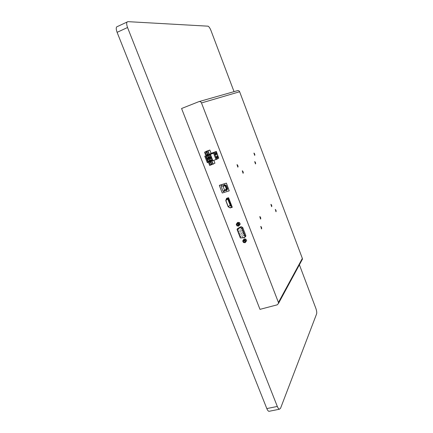 <?xml version="1.0" encoding="UTF-8"?>
<svg xmlns="http://www.w3.org/2000/svg" width="433" height="433" viewBox="0 0 433 433"><rect width="100%" height="100%" fill="white"/><g stroke="black" fill="none" stroke-linecap="round" stroke-linejoin="round"><path stroke-width="0.65" d="M301.915 260.136L302.445 259.151L302.353 258.409L239.633 91.742C239.157 90.757 238.415 90.405 237.414 90.681L199.196 101.555M278.424 302.467L278.549 303.338L277.261 304.821L259.984 309.351L181.573 108.51L198.834 101.658C200.019 101.327 200.907 101.755 201.491 102.946L278.424 302.467L302.353 258.409M237.024 164.664L237.17 164.648C238.042 165.709 238.264 166.553 237.836 167.187L237.024 164.664M270.912 204.392L271.047 204.36C271.772 205.302 271.973 206.076 271.637 206.682L270.912 204.392M260.698 226.486L260.866 226.437C261.684 227.471 261.878 228.315 261.462 228.97L260.866 226.437M254.718 161.633L254.837 161.623C255.6 162.581 255.811 163.355 255.47 163.95L254.718 161.633M242.274 170.819L242.42 170.802C243.27 171.841 243.487 172.675 243.07 173.303L242.274 170.819M275.258 209.485L275.388 209.448C276.097 210.378 276.292 211.142 275.973 211.748L275.388 209.448M259.789 216.635L259.952 216.592C260.758 217.615 260.958 218.449 260.552 219.093L259.789 216.635M253.933 153.098L254.041 153.087C254.799 154.04 255.01 154.803 254.68 155.393L253.933 153.098M237.777 228.456L241.067 226.632L242.713 227.466L245.776 235.379L245.841 236.077L245.175 236.9M219.439 185.302L226.394 183.127L229.23 190.85M226.54 198.357L228.629 197.794L232.24 207.369M243.562 239.66L244.212 238.929L245.879 239.13L246.664 240.651L245.138 242.718L246.025 241.392L245.24 239.86L243.562 239.66L242.68 240.986L243.465 242.512L245.138 242.718M205.794 155.479L214.183 152.627L216.164 151.534L211.066 153.363L209.832 150.035L206.303 151.328L209.832 150.035L211.109 153.336L216.338 151.436L218.708 158.115M214.941 163.209L213.832 160.345L214.941 163.209L209.691 165.498L208.441 162.288M206.66 152.248L206.552 151.972M237.111 223.038L237.787 222.362L239.454 222.551L240.25 224.083L238.702 226.113L239.584 224.765L238.789 223.222L237.111 223.038L236.234 224.386L237.024 225.923L238.702 226.113M127.042 22.056L117.559 26.473C115.99 26.765 115.833 28.719 117.099 32.334L266.82 408.584C267.491 410.219 268.2 411.139 268.947 411.334L269.559 411.209M234.036 91.639L210.974 30.537C210 28.129 209.031 26.678 208.067 26.18L127.919 21.65C126.398 21.915 126.274 23.869 127.54 27.512L277.315 406.446C277.991 408.092 278.69 409.017 279.415 409.217L280.53 408.324L316.615 313.876C316.929 312.594 316.675 310.748 315.846 308.345L299.403 264.785M240.537 236.369L241.084 236.364L240.537 236.369M239.914 234.762L240.461 234.756L239.914 234.762M239.292 233.154L239.833 233.149L239.292 233.154M238.664 231.541L239.211 231.541L238.664 231.541M238.042 229.934L238.583 229.934L238.042 229.934M239.822 230.204L240.364 230.199L239.822 230.204M240.445 231.817L240.992 231.812L240.445 231.817M241.073 233.425L241.614 233.425L241.073 233.425M241.695 235.032L242.242 235.032L241.695 235.032M242.318 236.64L242.864 236.64L242.318 236.64M243.384 235.422L243.925 235.417L243.384 235.422M242.756 233.809L243.303 233.809L242.756 233.809M242.134 232.202L242.68 232.196L242.134 232.202M241.511 230.589L242.052 230.583L241.511 230.589M240.883 228.976L241.43 228.97L240.883 228.976M245.343 241.517L243.985 240.872L243.941 240.283M243.433 241.5L243.378 240.948C244.272 239.898 244.932 240.077 245.354 241.484C244.802 242.426 244.163 242.431 243.433 241.5M238.854 224.911L237.538 224.251L237.511 223.58M236.959 224.835L236.911 224.245C237.836 223.206 238.491 223.401 238.881 224.83C238.318 225.761 237.679 225.761 236.959 224.835M241.874 228.218L245.002 236.743L244.358 237.468L240.596 237.917L237.246 229.403L240.494 227.509L241.874 228.218M240.596 237.917L237.268 229.387M244.358 237.468L240.618 237.896M244.791 237.187L244.38 237.446M245.305 236.678L245.684 236.472M239.454 222.551L238.789 223.222M240.25 224.083L239.584 224.765M245.879 239.13L245.24 239.86M246.664 240.651L246.025 241.392M237.062 229.458L240.364 237.966L244.429 237.663L245.202 236.797L245.132 236.099L242.058 228.159L240.407 227.32L237.062 229.458M237.831 228.402L237.16 229.095M241.067 226.632L240.407 227.32M242.713 227.466L242.058 228.159M227.942 199.424L230.562 206.184L231.011 206.032L228.391 199.272L227.942 199.424L228.813 198.698M228.878 198.866L228.391 199.272M231.493 205.61L231.011 206.032M232.142 207.277L230.291 207.883L228.294 206.736L225.88 200.511L226.621 198.476L228.483 197.854L232.142 207.277M230.172 205.172L227.704 199.001L228.321 197.908M228.456 197.708L226.573 198.346L225.755 200.549L228.175 206.774L230.177 207.948L232.267 207.234L228.629 197.794M225.88 200.511L227.704 199.001M228.294 206.736L230.096 205.166L228.294 206.736M230.291 207.883L231.844 206.509L230.291 207.883M223.953 191.738L223.801 191.359L223.098 191.375L221.122 186.287L221.674 185.876L221.528 185.503L222.145 186.049L224.023 185.411L224.121 184.615L224.267 184.988L224.944 184.821L226.205 185.448L227.569 188.81L226.47 190.677M226.335 190.785L225.923 190.314L224.05 190.948L224.056 191.646M226.08 185.936L225.728 186.055L225.983 186.704L226.335 186.585L226.08 185.936L226.372 185.714M226.335 186.585L226.621 186.363M225.728 186.055L226.329 185.605M226.962 188.214L226.713 187.565L226.362 187.684L226.611 188.333L227.249 187.992M226.713 187.565L227 187.343M226.362 187.684L226.957 187.229M223.071 186.363L224.478 189.995L226.464 189.324L225.057 185.687L223.071 186.363L225.063 184.88M225.707 185.2L225.057 185.687M227.466 188.55L226.464 189.324M221.674 185.876L221.122 186.287M224.023 185.411L224.846 184.799M224.05 190.948L225.912 189.508M225.923 190.314L227.52 189.075M226.232 190.525L227.233 189.746M226.394 190.482L227.173 189.876M226.378 183.143L229.165 190.888L222.259 192.999L219.363 185.546L226.394 183.127M209.188 157.033L208.728 156.946L208.219 155.636M210.465 160.324L210.005 160.237L209.48 158.981M208.23 155.674L208.717 157.011L209.897 156.773M209.475 158.965L209.994 160.307L211.18 160.069M211.932 163.95C210.887 163.793 210.443 163.187 210.595 162.126L210.709 161.888M211.309 164.47C210.075 164.572 209.507 163.983 209.61 162.705C210.941 161.471 211.753 161.807 212.04 163.712L211.309 164.47M208.035 154.056C207.006 153.867 206.579 153.25 206.757 152.2L206.893 151.929M207.45 154.527C206.195 154.635 205.626 154.034 205.751 152.73C207.115 151.518 207.916 151.869 208.165 153.791L207.45 154.527M211.066 153.363L209.383 154.283L208.089 150.955L209.832 150.035M209.383 154.283L205.827 155.571L204.538 152.254L208.089 150.955M206.303 151.328L204.538 152.254M211.997 161.011L213.247 164.231M216.836 157.222L216.911 155.826C217.761 156.816 217.967 157.596 217.518 158.169L216.836 157.222M215.547 153.894L215.623 152.508C216.478 153.499 216.684 154.278 216.235 154.852L215.547 153.894M212.738 160.367L210.416 154.375L205.599 156.124L207.921 162.094L212.863 160.324L207.921 162.094L205.599 156.124L213.545 153.212M214.183 152.627L216.765 159.301L218.719 158.148L216.164 151.534M215.472 154.743L214.957 153.412L215.239 154.83M216.765 158.077L216.246 156.746L216.527 158.164M204.722 156.059L207.304 162.694L215.997 159.544M216.765 159.301L216.013 159.571L213.426 152.898M212.863 160.324L212.993 160.654M210.411 153.996L210.541 154.327M207.31 155.967L209.301 155.247L209.951 156.903L207.954 157.628L207.31 155.967L206.178 156.161L210.151 154.716L211.104 157.168L207.131 158.602L206.178 156.161M210.595 158.565L211.234 160.221L209.242 160.935L208.598 159.284L210.595 158.565L211.358 157.823L212.311 160.275L208.333 161.704L207.385 159.257L211.358 157.823M211.234 160.221L212.311 160.275M207.954 157.628L207.131 158.602M209.301 155.247L210.151 154.716M209.951 156.903L211.104 157.168M209.242 160.935L208.333 161.704M208.598 159.284L207.385 159.257M201.491 102.946L239.633 91.742M266.82 408.584L277.315 406.446M117.099 32.334L127.54 27.512M245.776 235.379L245.132 236.099M223.098 191.375L225.214 189.746M223.363 191.51L224.04 190.985M207.613 155.858L207.326 156.015M208.933 157.119L208.176 157.547M208.717 157.011L207.894 157.471M210.216 160.416L209.426 160.87M209.994 160.307L209.177 160.778M278.549 303.338L302.445 259.151M268.947 411.334L279.415 409.217M243.378 240.948L243.931 240.315M236.911 224.245L237.49 223.666M245.841 236.077L245.202 236.797M226.524 199.332L228.196 197.951M209.61 162.705L210.595 162.126M205.751 152.73L206.757 152.2"/></g></svg>
